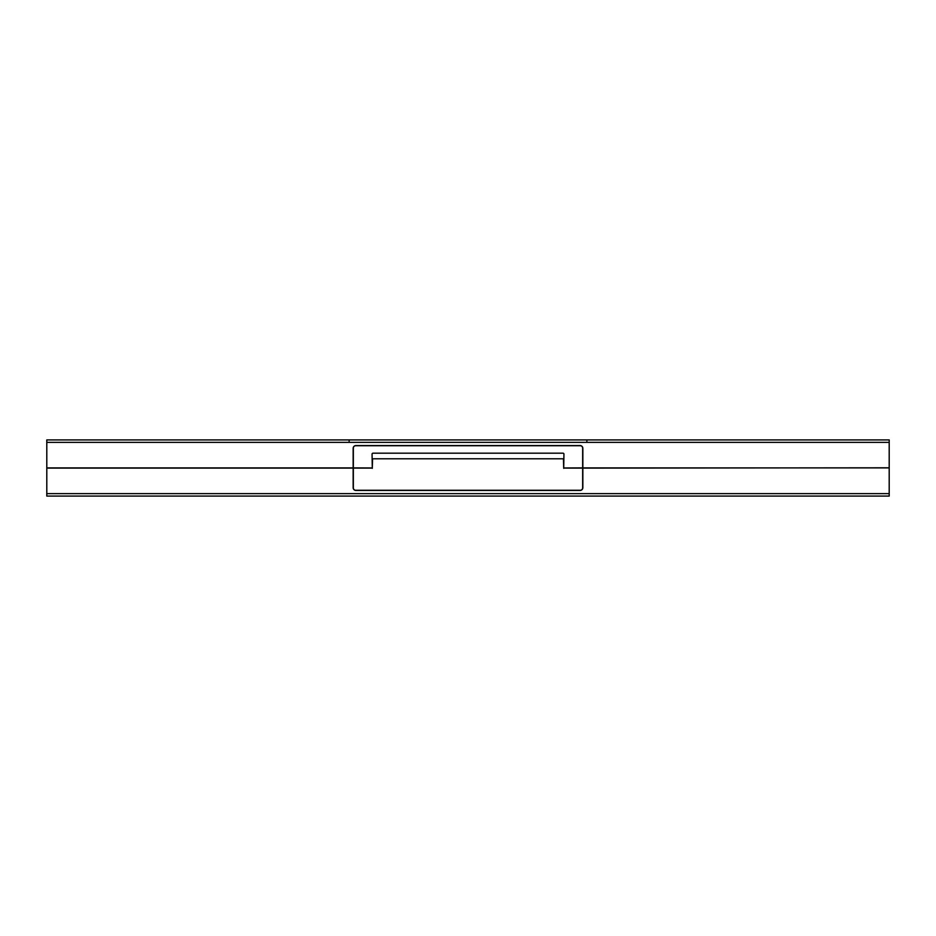 <?xml version="1.0" encoding="UTF-8"?>
<svg xmlns="http://www.w3.org/2000/svg" width="936" height="936" viewBox="0 0 936 936"><rect width="100%" height="100%" fill="white"/><g stroke="black" fill="none" stroke-linecap="round" stroke-linejoin="round"><path stroke-width="1.4" d="M582.847 468.105L582.847 487.668A2.808 2.796 180 0 1 580.039 490.464L355.961 490.464A2.808 2.796 0 0 1 353.153 487.668L353.153 448.332A2.808 2.796 -0 0 1 355.961 445.536L580.039 445.536A2.808 2.796 180 0 1 582.847 448.332L582.847 468.105L889.2 467.801M353.153 468.105L46.8 468.105L46.8 441.511M889.2 468.105L889.2 496.08L46.8 496.08L46.8 468.199M372.06 467.977L353.34 467.895L353.34 487.855A2.434 2.422 180 0 0 355.774 490.277L580.226 490.277A2.434 2.422 -0 0 0 582.66 487.855L582.66 488.101A2.434 2.422 0 0 1 582.414 489.154M563.94 467.977L582.66 467.895L582.66 487.855M582.66 468.105L563.706 468.105L563.472 459.716A0.936 0.936 0 0 0 562.536 458.78L373.464 458.78A0.936 0.936 180 0 0 372.528 459.716L372.294 468.105L353.34 468.105M353.34 487.855L353.34 488.101A2.434 2.422 180 0 0 353.586 489.154M372.294 468.351L372.06 454.112A0.936 0.936 180 0 1 372.996 453.188L563.004 453.188A0.936 0.936 -0 0 1 563.94 454.112L563.706 468.351M582.66 467.895L582.66 447.899A2.434 2.422 -0 0 0 582.414 446.846M353.34 467.895L353.34 448.145A2.434 2.422 180 0 1 355.774 445.723L580.226 445.723A2.434 2.422 0 0 1 582.66 448.145M353.586 446.846A2.434 2.422 180 0 0 353.34 447.899L353.34 448.145M327.787 496.08L326.851 496.08M350.064 496.08L349.128 496.08M378.752 496.08L379.454 496.08M369.346 496.08L370.282 496.08M557.248 496.08L556.546 496.08M566.654 496.08L565.718 496.08M473.054 496.08L472.118 496.08M462.946 496.08L463.882 496.08M586.872 441.242L586.872 439.92M889.2 442.365L889.2 439.92L46.8 439.92L46.8 442.365L889.2 442.365L889.2 467.895L582.847 467.895M349.128 441.242L349.128 439.92M46.8 493.635L889.2 493.635M353.153 467.895L46.8 467.895"/></g></svg>

